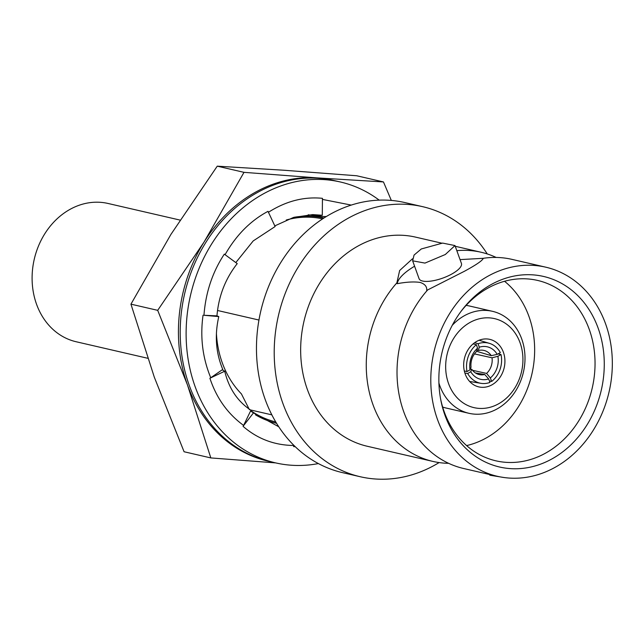 <?xml version="1.0" encoding="UTF-8"?>
<svg xmlns="http://www.w3.org/2000/svg" width="644" height="644" viewBox="0 0 644 644"><rect width="100%" height="100%" fill="white"/><g stroke="black" fill="none" stroke-linecap="round" stroke-linejoin="round"><path stroke-width="0.97" d="M318.377 463.575A144.135 120.605 -77 0 1 275.6 462.883A144.135 120.605 -77 0 1 186.325 342.028A144.135 120.605 -77 0 1 262.003 194.625A144.135 120.605 -77 0 1 340.435 182.002A144.135 120.605 -77 0 1 379.187 200.131M340.435 182.002L334.518 180.642A144.135 120.605 103 0 0 256.087 193.256A144.135 120.605 103 0 0 180.417 340.66A144.135 120.605 103 0 0 269.691 461.523L275.6 462.883M322.435 199.407L351.262 205.082M295.266 446.719L293.6 446.566L293.728 445.479C274.433 445.262 257.544 438.878 243.046 426.32L243.609 425.418C227.759 413.867 216.521 398.145 209.896 378.245L224.732 371.226L222.204 369.809L222.768 369.415C215.845 352.872 214.516 335.258 218.791 316.59L216.948 315.874C218.622 296.119 225.384 278.707 237.233 263.629L224.321 254.13C212.448 272.179 205.661 292.561 203.963 315.278L218.791 316.59M203.045 315.222C200.01 337.126 202.578 357.975 210.757 377.762L209.896 378.245M225.046 254.726C236.163 235.157 250.492 220.699 268.017 211.337L275.117 226.543L253.221 240.912L235.809 262.583M268.371 212.311C285.928 201.137 303.952 196.476 322.443 198.328L322.298 215.257L318.563 215.756L318.386 216.561L317.363 215.917L308.21 214.782M318.563 215.756L317.363 215.917M318.386 216.561L326.307 216.537M274.811 225.883L293.447 217.471L312.702 214.605L322.298 215.257M203.963 315.278L216.336 315.842M210.757 377.762L222.204 369.809M243.609 425.418L250.927 410.26C237.58 401.421 228.853 388.413 224.732 371.226M243.046 426.32L253.47 412.901L250.588 410.969M278.763 426.771L253.47 412.901M293.6 446.566L293.873 445.358M441.663 243.15L415.565 237.121A107.323 89.806 103 0 0 323.57 277.403A107.323 89.806 103 0 0 307.373 389.499A107.323 89.806 103 0 0 367.289 446.268L432.889 461.41A107.323 89.806 103 0 1 372.973 404.641A107.323 89.806 103 0 1 396.873 282.845L397.219 283.69C406.453 281.951 414.1 281.533 420.154 282.434C424.943 284.028 427.133 286.717 426.706 290.492L427.64 289.945A107.323 89.806 103 0 0 403.732 411.741A107.323 89.806 103 0 0 433.927 454.35A107.323 89.806 103 0 0 463.648 468.51L497.426 476.31A107.323 89.806 103 0 0 589.421 436.028A107.323 89.806 103 0 0 605.618 323.932A107.323 89.806 103 0 0 545.701 267.163A107.323 89.806 103 0 0 453.706 307.446A107.323 89.806 103 0 0 437.509 419.542A107.323 89.806 103 0 0 497.426 476.31M545.701 267.163L511.924 259.363A107.323 89.806 103 0 0 483.266 258.308L460.315 259.596M216.432 333.745A96.012 80.339 103 0 0 222.261 362.773A96.012 80.339 103 0 0 241.419 393.903L249.421 409.689M323.932 218.018A105.326 88.131 103 0 0 294.034 217.302M286.266 219.998A104.215 87.206 -77 0 1 322.636 218.863M180.054 220.087L108.071 203.472A70.961 59.377 103 0 0 69.455 209.678A70.961 59.377 103 0 0 32.2 282.249A70.961 59.377 103 0 0 76.153 341.747L147.701 358.265M448.522 383.478A45.676 38.221 103 0 0 498.883 403.643A45.676 38.221 103 0 0 520.07 342.785A45.676 38.221 103 0 0 469.718 322.628A45.676 38.221 103 0 0 448.522 383.478M452.249 325.317A52.333 43.792 -77 0 1 492.515 311.326A52.333 43.792 -77 0 1 521.737 339.01A52.333 43.792 -77 0 1 513.832 393.661A52.333 43.792 -77 0 1 468.977 413.303A52.333 43.792 -77 0 1 439.763 385.619A52.333 43.792 -77 0 1 438.918 383.083M503.399 352.268A24.392 20.407 103 0 0 489.786 339.364A24.392 20.407 103 0 0 468.872 348.525A24.392 20.407 103 0 0 465.193 373.995A24.392 20.407 103 0 0 478.814 386.899A24.392 20.407 103 0 0 499.72 377.746A24.392 20.407 103 0 0 503.399 352.268M442.661 407.072A52.333 43.792 103 0 0 445.922 407.982L468.977 413.303M504.155 477.542L489.826 475.208L489.569 474.491M444.98 415.291A97.791 81.828 -77 0 1 440.866 400.351A97.791 81.828 -77 0 1 461.571 310.649A97.791 81.828 -77 0 1 598.155 328.182A97.791 81.828 -77 0 1 552.785 458.456A97.791 81.828 -77 0 1 444.98 415.291M460.758 311.736A92.575 77.465 -77 0 1 535.905 280.06A92.575 77.465 -77 0 1 589.252 329.39A92.575 77.465 -77 0 1 574.706 426.883A92.575 77.465 -77 0 1 494.27 460.428A92.575 77.465 -77 0 1 444.239 411.862A92.575 77.465 -77 0 1 440.617 399.014M483.266 258.308L483.266 258.325C482.525 260.538 476.238 264.861 464.413 271.277L427.64 289.945M487.258 253.945A138.589 115.968 103 0 0 422.593 206.66L404.851 202.562A138.589 115.968 103 0 0 286.057 254.581A138.589 115.968 103 0 0 265.135 399.328A138.589 115.968 103 0 0 342.511 472.64L360.254 476.737A138.589 115.968 103 0 0 439.103 462.577M422.593 206.66A138.589 115.968 103 0 0 303.799 258.671A138.589 115.968 103 0 0 282.885 403.426A138.589 115.968 103 0 0 360.254 476.737M432.889 461.41A107.323 89.806 103 0 0 448.643 463.334M412.643 260.82L419.051 278.635A22.508 7.519 -19.8 0 0 452.241 273.789A22.508 7.519 -19.8 0 0 461.41 263.388L454.994 245.573L442.597 243.086L421.281 248.97L414.052 255.08L412.643 260.82L424.968 263.09L445.302 254.517L454.994 245.573M466.61 445.584A90.981 76.129 103 0 0 528.957 316.47A90.981 76.129 103 0 0 504.542 281.275M258.952 320.044L217.487 310.472M271.857 414.865L250.379 409.914M275.753 421.949A104.215 87.206 -77 0 1 250.749 410.631M492.515 311.326L469.468 306.005A52.333 43.792 103 0 0 466.135 305.393M496.17 257.447A107.323 89.806 103 0 0 481.165 252.263A107.323 89.806 103 0 0 456.829 250.677M396.873 282.845L399.65 270.504L412.45 258.832M414.583 266.222A45.458 15.19 -19.8 0 0 397.219 283.69M491.267 355.681A16.076 13.484 106.7 0 0 484.658 350.61A16.076 13.484 106.7 0 0 478.347 350.513L479.273 347.197A20.511 17.203 -73.3 0 1 497.192 354.377L491.267 355.681L476.576 351.27M479.273 347.197L478.065 343.719A24.392 20.455 -73.3 0 1 489.368 343.341A24.392 20.455 -73.3 0 1 500.332 352.63L497.192 354.377M474.652 342.689L478.065 343.719M476.954 350.094L478.347 350.513M476.48 351.576A16.076 13.13 103.5 0 0 471.038 367.193L470.031 369.825A20.511 16.752 -76.5 0 1 477.574 348.163L476.48 351.576M470.031 369.825L467.005 371.588A24.392 19.924 -76.5 0 1 476.375 344.677L477.574 348.163M464.308 370.944L467.005 371.588M473.099 343.896L476.375 344.677M471.802 369.31A16.076 13.403 99.3 0 0 479.917 374.728A16.076 13.403 99.3 0 0 484.723 374.478L488.651 378.913A20.511 17.098 -80.7 0 1 470.724 371.733L471.802 369.31L470.321 369.06M488.651 378.913L489.963 382.415A24.392 20.334 -80.7 0 1 480.988 383.333A24.392 20.334 -80.7 0 1 467.689 373.504L470.724 371.733M464.871 373.037L467.689 373.504M475.433 372.957L484.723 374.478M489.416 380.966L491.654 381.457L490.342 377.956L486.59 373.415A16.076 13.757 102.5 0 0 492.032 357.798L497.884 356.293L501.024 354.546A24.392 20.874 -77.5 0 1 491.654 381.457M472.535 370.308L486.59 373.415M474.467 353.91L492.032 357.798M498.07 353.894L501.024 354.546M497.884 356.293A20.511 17.549 -77.5 0 1 490.342 377.956M333.632 180.441A144.135 120.605 103 0 0 316.92 177.873A144.135 120.605 103 0 0 204.035 242.072L244.004 172.342L316.92 177.873L383.462 181.938L356.712 175.764L283.795 170.233L217.253 166.168L170.91 234.424L130.941 304.161L154.319 377.223L184.079 451.75L210.829 457.924L187.444 384.871A144.135 120.605 103 0 0 268.806 461.313M383.462 181.938L391.327 200.429M275.672 462.899L210.829 457.924M187.444 384.871L157.691 310.336L204.035 242.072A144.135 120.605 103 0 0 187.444 384.871M255.475 414.816A105.326 88.131 103 0 0 276.55 423.277M217.253 166.168L244.004 172.342M130.941 304.161L157.691 310.336M455.252 246.282L481.165 252.263M479.104 340.257L489.368 343.341M469.653 381.473L480.988 383.333"/></g></svg>
